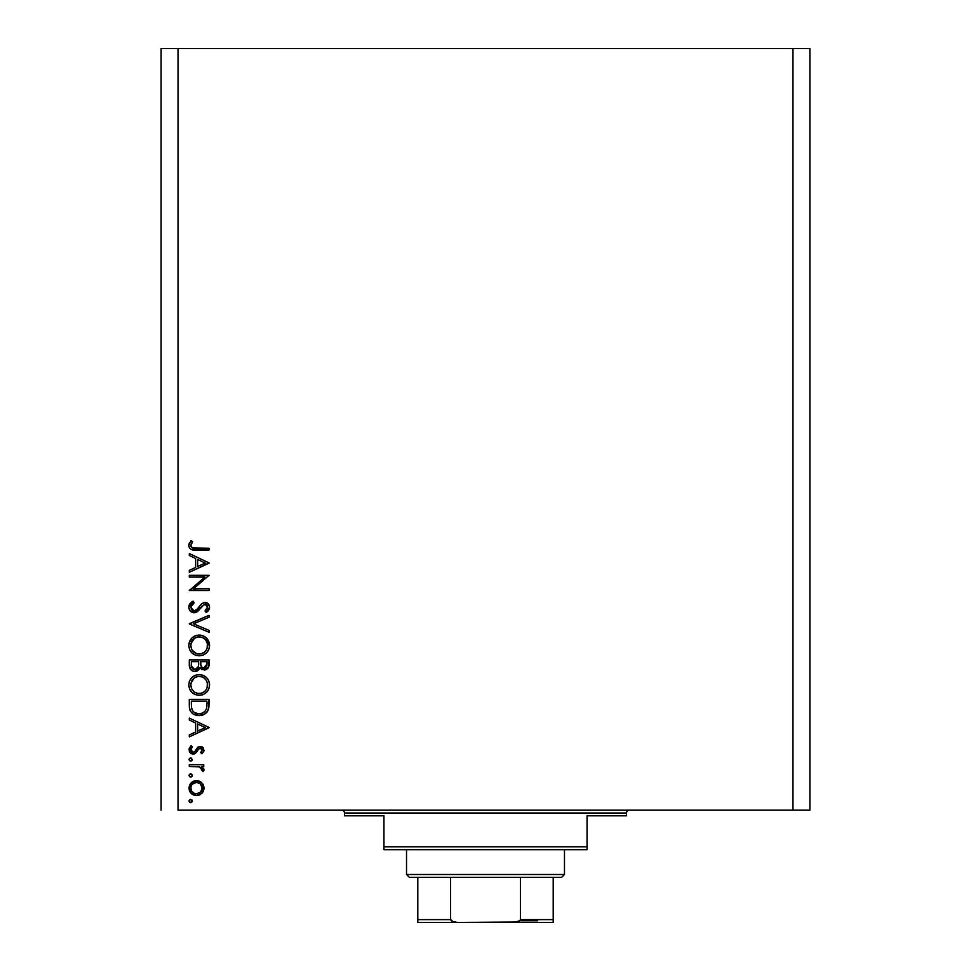<?xml version="1.0" encoding="UTF-8"?>
<svg xmlns="http://www.w3.org/2000/svg" width="971" height="971" viewBox="0 0 971 971"><rect width="100%" height="100%" fill="white"/><g stroke="black" fill="none" stroke-linecap="round" stroke-linejoin="round"><path stroke-width="1.46" d="M178.033 810.178L792.967 810.178L792.967 48.55L178.033 48.55L178.033 810.178L178.033 48.55L161.101 48.55L161.101 810.178L161.101 48.55L792.967 48.55L792.967 810.178L809.899 810.178L809.899 48.55L809.899 810.178L178.033 810.178M189.309 577.102L204.82 577.102L189.309 577.102L189.309 575.33L209.056 575.33L193.52 588.742L209.056 588.742L209.056 590.514L189.309 590.514L204.82 577.102L189.309 590.514L209.056 590.514L209.056 588.742L193.52 588.742L209.056 575.33L189.309 575.33L189.309 577.102L189.309 575.33L209.056 575.694M194.151 612.798L190.328 611.075L188.823 607.688L190.049 603.525L193.12 601.146L194.115 602.821L191.882 604.557L190.826 607.154L191.712 609.8L193.338 610.905L196.118 610.31L201.483 603.938L204.141 602.481L207.588 603.234L209.542 606.814L208.583 610.334L206.216 612.543L205.002 610.941L207.345 608.259L207.393 606.025L206.07 604.411L204.311 604.278L197.853 611.245L194.151 612.798L205.039 604.18L207.539 607.081L205.002 610.941L206.216 612.543L209.566 607.276C209.372 604.338 207.843 602.724 204.954 602.408L201.944 603.513L196.118 610.31L194.176 611.026L190.826 607.154L194.115 602.821L193.12 601.146L188.799 607.154C189.054 610.516 190.838 612.385 194.151 612.798L194.139 612.798M209.056 630.385L209.056 632.291L189.309 623.928L209.056 615.323L209.056 617.228L193.496 623.807L209.056 630.385L209.056 632.291L189.309 623.928L209.056 632.291L209.056 630.385L193.496 623.807L209.056 617.228L209.056 615.323L189.309 623.673L209.056 615.323L209.056 617.228M198.072 635.119L199.091 635.07C192.78 635.677 189.345 639.149 188.799 645.484L189.539 641.491L191.785 638.129L195.122 635.835L199.091 635.07L203.073 635.823L206.483 638.008L208.765 641.358L209.566 645.327L208.85 649.356L206.605 652.779L203.218 655.073L199.189 655.826L195.195 655.085L191.833 652.828L189.551 649.465L188.799 645.484C189.381 651.82 192.841 655.267 199.189 655.826C205.597 655.255 209.056 651.747 209.566 645.327C208.923 639.027 205.439 635.604 199.091 635.07L199.613 635.083M188.799 684.968L189.539 680.987L191.785 677.612L195.122 675.331L199.091 674.566L203.073 675.318L206.483 677.503L208.765 680.841L209.566 684.81L208.85 688.852L206.605 692.274L203.218 694.568L199.189 695.321L195.195 694.581L191.833 692.323L189.551 688.961L188.799 684.968C189.381 691.316 192.841 694.763 199.189 695.321C205.597 694.738 209.056 691.243 209.566 684.81C208.923 678.511 205.439 675.1 199.091 674.566C192.78 675.173 189.345 678.632 188.799 684.968L188.823 685.477M189.309 720.033L189.309 718.103L209.056 727.473L189.309 736.843L189.309 734.913L195.644 731.988L195.644 723.043L189.309 720.033L189.309 718.103L189.309 720.033L195.644 723.043L195.644 731.988L189.309 734.913L189.309 736.843L209.056 727.728L189.309 736.843L189.309 734.913M190.704 799.364L189.054 801.014L190.073 799.485L191.87 799.849L192.319 801.33L191.336 802.532L189.539 802.18L189.054 801.014L190.704 802.653L192.343 801.014L190.704 799.364L192.343 801.014L190.704 802.653M195.754 780.66L201.07 782.165L203.412 785.09L203.959 787.335L203.412 791.11L202.162 793.04L199.237 795.079L196.482 795.565L191.202 793.392L189.054 788.112L191.19 782.808L196.482 780.635C191.906 781.06 189.43 783.548 189.054 788.112C189.442 792.664 191.918 795.152 196.482 795.565L201.616 793.586L203.995 788.112L202.15 783.16M189.09 775.768L190.377 773.826L191.87 774.275L192.234 776.072L191.02 777.055L189.539 776.606L189.054 775.441L190.704 777.091L192.343 775.441L190.704 773.802L192.343 775.441M189.309 766.459L189.309 764.687L189.309 766.459L189.309 764.687L203.74 764.687L203.74 766.459L201.616 766.459L203.801 768.886L203.497 771.52L201.968 770.549L201.567 768.11L199.662 766.932L189.309 766.459L199.116 766.774L203.497 771.52L203.995 769.979L201.616 766.459L203.74 766.459L203.74 764.687L189.309 764.687L203.74 764.687L203.74 766.459M190.704 757.853L189.054 759.492L191.02 757.878L192.234 760.123L191.02 761.106L189.539 760.657L189.054 759.492L190.704 761.143L192.343 759.492L190.704 757.853L192.343 759.492M197.38 747.634L200.572 746.468L203.291 747.901L203.825 751.178L201.944 753.799L200.706 752.598L202.186 749.733L200.645 748.265L198.727 748.932L194.394 753.884L191.603 753.751L189.345 751.445L189.187 748.653L191.008 745.704L192.343 746.869L190.947 748.908L190.984 750.668L193.156 752.282L194.795 751.53L197.671 747.367L200.208 746.456L197.987 747.124L194.528 751.797L193.156 752.282L190.826 749.733L192.343 746.869L191.008 745.704L189.054 749.818L193.229 754.054L195.462 753.375L198.97 748.726L200.281 748.228L202.223 750.11L200.706 752.598L201.944 753.799L203.995 750.11L199.917 746.468M189.309 705.492C189.369 711.84 192.574 715.202 198.934 715.578L193.253 714.061L190.486 711.27L189.406 707.471L189.309 699.375L209.056 699.375L208.935 706.524L207.733 710.978L204.638 714.134L198.934 715.578C203.4 715.615 206.544 713.624 208.34 709.619L209.056 699.375L189.309 699.375L189.309 705.492L189.309 699.375L209.056 699.375L209.056 703.368M189.309 665.22L189.309 659.879L189.309 665.22L189.309 659.879L209.056 659.879L208.595 667.077L205.282 669.881L201.75 669.432L199.965 667.72L197.38 670.949L193.739 671.41L190.753 669.614L189.309 665.22C189.406 668.97 191.275 671.07 194.916 671.519L199.965 667.72L204.165 670.002C207.648 669.492 209.275 667.405 209.056 663.727L209.056 659.879L189.309 659.879L209.056 659.879L209.056 663.739M189.309 555.485L189.309 553.555L209.056 562.925L189.309 572.283L189.309 570.365L195.644 567.44L195.644 558.495L189.309 555.485L189.309 553.555L189.309 555.485L195.644 558.495L195.644 567.44L189.309 570.365L189.309 572.283L209.056 563.18L189.309 572.283L189.309 570.365M191.117 544.209L190.959 546.309L192.659 547.96L209.056 548.239L209.056 550.011L191.02 549.368L189.345 547.717L188.799 545.411L191.081 540.641L192.598 541.684L190.826 545.508L192.598 541.684L191.081 540.641L188.799 545.411C189.466 549.016 191.773 550.557 195.717 550.011L209.056 550.011L209.056 548.239L195.924 548.239C193.241 548.712 191.554 547.802 190.826 545.508L190.947 546.285M809.899 48.55L792.967 48.55L809.899 48.55M189.09 800.674L189.551 799.837M191.336 802.532L192.234 801.645M202.623 783.743L203.412 785.102M203.995 788.112L203.849 789.678M203.4 791.134L202.526 792.603M192.938 794.691L191.202 793.404M190.425 792.53L189.94 791.766M189.175 789.581L189.333 790.285M189.09 788.84L189.054 788.112M189.175 786.668L193.63 781.182M201.604 782.614L196.482 780.635M199.273 781.133L200.475 781.74M199.237 781.121L197.89 780.757M193.617 781.182L191.19 782.808M189.879 791.644L192.331 794.327L195.025 795.431M199.892 794.8L200.499 794.448M191.748 784.92L190.923 786.995L191.238 790.309M200.111 783.694L196.47 782.408L192.44 784.058M200.572 792.081L202.223 788.1C201.871 791.571 199.953 793.477 196.47 793.793L200.499 792.154M198.667 793.38L200.111 792.506M194.261 793.356L196.47 793.793C192.998 793.477 191.117 791.583 190.826 788.1C191.117 784.629 192.998 782.723 196.47 782.408C199.953 782.723 201.871 784.629 202.223 788.1L200.524 784.07M191.238 790.285L192.234 791.935M191.736 791.28L194.297 793.368M192.319 775.78L191.882 776.594M191.857 776.618L191.02 777.055M190.377 777.055L189.466 776.521M190.704 773.802L189.054 775.441M189.09 775.125L189.551 774.275M203.983 769.7L203.497 771.52L201.968 770.549L202.138 769.081M201.968 770.549L202.223 769.639L201.968 770.549M199.65 766.932L198.509 766.653M197.89 766.58L197.271 766.532M192.319 759.832L191.882 760.645M190.377 761.106L189.466 760.572M189.09 759.152L189.551 758.327M203.983 750.377L203.825 751.166M201.944 753.799L200.706 752.598L201.264 752.076M202.065 749.381L201.628 748.775L202.065 749.381M201.009 748.374L201.628 748.775M200.645 748.265L198.97 748.726M197.064 751.493L196.603 752.185M193.812 754.006L192.816 754.03M192.683 754.018L191.627 753.751M190.886 753.362L189.551 751.894M191.008 745.704L192.343 746.869L191.76 747.464M191.275 748.143L190.947 748.908M190.862 749.321L192.222 752.076M193.156 752.282L194.795 751.53M195.681 750.219L196.021 749.6M202.89 747.476L201.422 746.626M201.665 746.699L202.284 747.002M209.056 727.473L189.309 718.103L209.056 727.473M205.209 727.582L197.659 731.054L197.659 724.002L205.209 727.582L197.659 724.002L197.659 731.054L205.209 727.582M208.935 706.524L208.801 707.665M208.741 708.077L208.571 708.854M207.733 710.978L207.005 712.083M204.626 714.134L203.327 714.79L204.638 714.134M198.934 715.578L199.674 715.554M197.938 715.542L196.967 715.421M194.127 714.547L193.265 714.061M193.229 714.049L192.44 713.491M189.746 709.437L190.049 710.371M189.406 707.458L189.333 706.5M200.427 715.493L201.155 715.396M207.029 702.531L206.483 708.599L207.029 702.531M206.277 709.182L206.483 708.599C205.184 712.046 202.672 713.782 198.934 713.806L202.708 713.017M204.59 711.743L202.551 713.102L205.403 710.808M191.554 707.665L191.336 703.405L191.554 707.665L192.877 711.088L194.564 712.641L198.934 713.806C195.474 713.806 193.108 712.229 191.833 709.048L192.234 710.056M191.336 701.147L207.029 701.147L191.336 701.147L191.336 703.405L191.336 701.147M200.342 713.709L201.385 713.503M206.24 709.279L206.58 708.235M192.877 711.075L193.581 711.877M195.487 713.139L197.162 713.649M191.421 706.245L191.518 707.349M200.123 674.602L203.085 675.318M203.995 675.731L204.869 676.241M205.84 676.933L206.507 677.515M206.617 677.624L208.765 680.853M207.806 679.069L208.389 680.052M209.166 681.958L209.518 683.79M209.518 685.842L209.518 683.802M208.85 688.852L207.903 690.66L208.85 688.852M207.867 690.733L206.653 692.226M203.157 694.593L202.393 694.86M191.833 692.323L189.563 688.973M190.753 691.085L190.098 690.078M190.267 679.53L191.748 677.649M191.809 677.588L193.338 676.302M209.372 682.795L209.117 681.8M189.539 680.987L189.211 681.958M188.847 685.987L188.981 687.007M193.399 693.622L195.195 694.581M193.921 691.704L191.76 688.949L193.884 691.68L196.555 693.148M190.971 683.22L190.826 684.907C191.226 679.736 193.994 676.872 199.104 676.338C204.262 676.848 207.078 679.7 207.539 684.907L207.539 684.907C207.126 690.126 204.335 693.003 199.201 693.549C194.006 693.039 191.214 690.15 190.826 684.907L191.53 688.451M192.355 679.906L194.431 677.782L191.02 683.014M202.344 676.957L198.278 676.374L194.418 677.794M207.126 687.577L207.381 683.244L206.131 680.161L203.825 677.77L205.063 678.802M206.605 688.876L207.381 686.57M194.455 692.105L197.526 693.391L200.851 693.391L204.553 691.583L206.168 689.653M201.592 693.221L204.565 691.57M205.075 691.085L205.694 690.345M192.209 689.762L193.884 691.68M197.416 676.496L195.96 676.933M207.381 683.244L207.151 682.358M206.896 681.642L206.617 681.023M204.626 678.389L202.369 676.969M209.02 664.856L208.061 668.072M206.35 669.505L205.294 669.881L206.35 669.505M202.32 669.687L200.366 668.291M199.808 668.121L198.715 669.941M196.591 671.277L194.916 671.519M193.727 671.41L192.744 671.095M192.634 671.046L191.894 670.633M189.636 667.575L190.959 669.844M191.081 669.966L190.352 669.092M198.642 664.674L198.679 662.829M193.156 669.213L191.918 667.83L193.994 669.614L196.506 669.347M191.493 666.507L191.918 667.83M200.766 664.382L201.737 667.138L204.128 668.23C201.495 667.575 200.342 665.778 200.706 662.841L200.706 661.652L207.029 661.652L207.029 664.055L203.679 668.206L205.209 668.036M204.845 668.157L206.653 666.531L207.029 661.652L200.706 661.652L200.863 665.159M197.671 668.291L198.448 666.519L194.916 669.747C192.185 669.068 190.984 667.211 191.336 664.176L191.336 661.652L198.679 661.652L191.336 661.652L191.336 664.176M191.433 666.082L194.916 669.747L196.178 669.505M206.762 666.191L207.029 664.055M200.706 662.841L200.754 664.2M200.111 635.119L201.118 635.252M203.995 636.236L204.893 636.758M205.84 637.437L209.518 646.346M207.879 651.201L206.653 652.73M203.157 655.097L202.441 655.352M189.563 649.502L190.11 650.594M188.981 643.457L191.748 638.165M191.809 638.093L193.35 636.806M194.588 636.078L195.814 635.568M197.004 635.265L196.081 635.495M209.566 645.327L209.117 642.304M208.765 641.358L207.175 638.76M203.073 635.823L201.968 635.447M189.539 641.491L189.211 642.462M193.399 654.126L196.166 655.413M192.209 650.267L196.555 653.653M190.971 643.737L190.826 645.412C191.226 640.241 193.994 637.389 199.104 636.842C204.262 637.352 207.078 640.205 207.539 645.412L207.539 645.412C207.126 650.631 204.335 653.507 199.201 654.053C194.006 653.544 191.214 650.667 190.826 645.412L191.53 648.956M192.355 640.411L194.431 638.299L191.02 643.518M202.344 637.462L198.278 636.879L194.418 638.299L195.875 637.486M207.126 648.082L207.381 643.749L206.131 640.666L203.825 638.275L205.063 639.306M206.605 649.381L207.381 647.074M194.455 652.621L197.526 653.908L200.851 653.908L204.553 652.087L206.168 650.169M201.592 653.726L204.565 652.075M205.075 651.59L205.694 650.861M197.416 637L195.96 637.449M207.381 643.749L207.151 642.863M206.896 642.147L206.617 641.528M204.626 638.906L202.369 637.474M189.381 604.581L190.037 603.537M191.712 602.008L193.12 601.146L194.115 602.821L193.508 603.185M190.899 606.438L190.886 607.858M191.323 609.205L193.727 610.99M191.857 609.982L192.549 610.553M197.125 609.412L193.775 610.99L196.64 609.885M198.557 607.712L200.524 605.067M201.944 603.513L200.851 604.654M205.876 602.505L208.158 603.719M206.787 602.785L207.576 603.234M208.292 603.853L208.838 604.593M209.505 608.089L208.607 610.298M209.311 608.878L207.915 611.111M207.478 611.536L206.872 612.058M206.216 612.543L205.002 610.941L205.634 610.431M205.002 610.941L206.228 609.897M206.362 609.752L207.345 608.259M207.539 607.081L207.369 605.953M206.689 604.872L206.083 604.423M205.573 604.241L204.675 604.205M199.917 608.963L199.273 609.764M199.261 609.776L198.46 610.662M197.04 611.864L195.159 612.677M191.008 611.706L190.34 611.099M189.661 610.225L188.823 607.688M189.114 605.236L188.884 606.183M190.328 611.075L191.251 611.888M200.524 608.137L201.968 606.135M209.056 588.742L209.056 590.514L189.309 590.113M209.056 562.925L189.309 553.555L209.056 562.925M205.209 563.034L197.659 566.506L197.659 559.454L205.209 563.034L197.659 559.454L197.659 566.506L205.209 563.034M209.056 548.239L209.056 550.011L195.717 550.011M193.314 549.914L192.149 549.756M189.333 547.693L188.835 546.005M188.799 545.411L188.981 544.063M191.081 540.641L192.598 541.684L191.797 542.91M190.862 545.908L191.87 547.559M191.93 547.595L192.549 547.923M194.297 548.202L195.924 548.239M195.098 548.227L194.285 548.19M192.185 542.291L192.598 541.684M189.466 542.801L189.187 543.42M190.923 786.995L190.923 789.217M195.365 793.695L197.04 793.768M201.786 790.297L202.114 786.983M196.47 782.408L195.365 782.505M191.336 703.405L191.348 704.825M197.793 713.734L199.553 713.782M206.787 707.106L206.932 705.589M207.017 704.06L207.029 703.295M191.421 688.184L192.161 689.689M198.363 693.512L200.026 693.512M207.539 684.907L207.503 684.07M203.825 677.77L203.121 677.333M199.941 676.374L197.453 676.484M195.875 676.969L194.431 677.782M191.408 681.654L190.826 684.907M198.011 667.745L198.521 666.07M191.421 648.689L192.161 650.194M198.363 654.017L200.026 654.017M207.539 645.412L207.503 644.574M203.825 638.275L203.121 637.838M199.941 636.879L197.453 637M191.408 642.171L190.826 645.412M341.634 810.178A2.816 2.816 0 0 1 344.462 813.006L344.462 815.822L383.946 815.822L383.946 846.846L587.054 846.846L587.054 815.822L626.538 815.822L626.538 813.006A2.816 2.816 0 0 1 629.366 810.178A2.816 2.816 0 0 0 626.538 813.006L344.462 813.006A2.816 2.816 0 0 0 341.634 810.178M625.894 815.822L587.054 815.822L587.054 849.674L383.946 849.674L587.054 849.674L587.054 846.846L383.946 846.846L383.946 815.822L344.462 815.822L344.462 813.006L626.538 813.006L626.538 815.822L625.894 815.822L626.538 815.822M383.946 846.846L383.946 849.674L383.946 846.846M520.395 919.634L553.203 919.634L553.203 922.426L513.708 922.45L553.203 922.45L553.203 919.634L520.395 919.634L520.395 877.311L561.663 877.311L564.479 874.495L406.521 874.495L409.337 877.311L520.395 877.311L409.337 877.311L406.521 874.495L564.479 874.495L564.479 849.674L564.479 874.495L561.663 877.311L520.395 877.311L520.395 919.634L519.339 921.2L513.708 922.45L457.292 922.45L451.661 921.2L450.605 919.634L450.605 877.311L450.605 919.634L417.797 919.634L417.797 922.45L457.292 922.45L417.797 922.45L417.797 920.544M406.521 849.674L406.521 874.495L406.521 849.674M553.203 919.634L553.203 877.311L553.203 919.634M417.797 919.634L417.797 877.311L417.797 919.634L450.605 919.634L453.445 921.977L457.292 922.45L517.422 922.013M519.873 920.763L537.691 920.763L519.873 920.763M520.055 920.544L514.679 922.426L520.055 920.544"/></g></svg>
